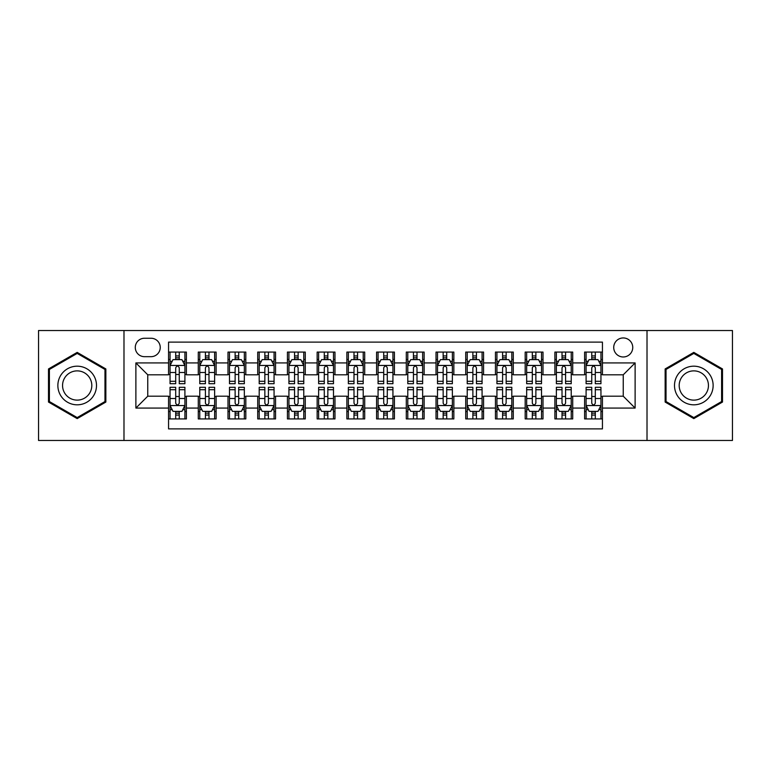 <?xml version="1.0" encoding="UTF-8"?>
<svg xmlns="http://www.w3.org/2000/svg" width="771" height="771" viewBox="0 0 771 771"><rect width="100%" height="100%" fill="white"/><g stroke="black" fill="none" stroke-linecap="round" stroke-linejoin="round"><path stroke-width="1.16" d="M623.238 337.949A9.512 9.512 0 0 0 613.726 347.461A9.512 9.512 0 0 0 623.238 356.973A9.512 9.512 0 0 0 632.75 347.461A9.512 9.512 0 0 0 623.238 337.949M647.014 440.472L732.45 440.472L732.45 330.528L647.014 330.528L647.014 440.472L123.986 440.472L123.986 330.528L38.55 330.528L38.55 440.472L123.986 440.472M602.44 352.068L584.611 352.068L584.611 362.919L572.718 362.919L572.718 374.802L584.611 374.802L584.611 362.919M572.718 362.919L572.718 352.068L554.889 352.068L554.889 362.919L543.006 362.919L543.006 374.802L554.889 374.802L554.889 362.919M543.006 362.919L543.006 352.068L525.176 352.068L525.176 362.919L513.284 362.919L513.284 374.802L525.176 374.802L525.176 362.919M513.284 362.919L513.284 352.068L495.454 352.068L495.454 362.919L483.571 362.919L483.571 374.802L495.454 374.802L495.454 362.919M483.571 362.919L483.571 352.068L465.732 352.068L465.732 362.919L453.849 362.919L453.849 374.802L465.732 374.802L465.732 362.919M453.849 362.919L453.849 352.068L436.02 352.068L436.02 362.919L424.137 362.919L424.137 374.802L436.02 374.802L436.02 362.919M424.137 362.919L424.137 352.068L406.298 352.068L406.298 362.919L394.415 362.919L394.415 374.802L406.298 374.802L406.298 362.919M394.415 362.919L394.415 352.068L376.585 352.068L376.585 362.919L364.702 362.919L364.702 374.802L376.585 374.802L376.585 362.919M364.702 362.919L364.702 352.068L346.863 352.068L346.863 362.919L334.98 362.919L334.98 374.802L346.863 374.802L346.863 362.919M334.98 362.919L334.98 352.068L317.151 352.068L317.151 362.919L305.268 362.919L305.268 374.802L317.151 374.802L317.151 362.919M305.268 362.919L305.268 352.068L287.429 352.068L287.429 362.919L275.546 362.919L275.546 374.802L287.429 374.802L287.429 362.919M275.546 362.919L275.546 352.068L257.716 352.068L257.716 362.919L245.824 362.919L245.824 374.802L257.716 374.802L257.716 362.919M245.824 362.919L245.824 352.068L227.994 352.068L227.994 362.919L216.111 362.919L216.111 374.802L227.994 374.802L227.994 362.919M216.111 362.919L216.111 352.068L198.282 352.068L198.282 374.802L186.389 374.802L186.389 352.068L168.56 352.068M168.56 418.932L186.389 418.932L186.389 396.198L198.282 396.198L198.282 418.932L216.111 418.932L216.111 396.198L227.994 396.198L227.994 408.081L216.111 408.081M227.994 408.081L227.994 418.932L245.824 418.932L245.824 396.198L257.716 396.198L257.716 408.081L245.824 408.081M257.716 408.081L257.716 418.932L275.546 418.932L275.546 396.198L287.429 396.198L287.429 408.081L275.546 408.081M287.429 408.081L287.429 418.932L305.268 418.932L305.268 396.198L317.151 396.198L317.151 408.081L305.268 408.081M317.151 408.081L317.151 418.932L334.98 418.932L334.98 396.198L346.863 396.198L346.863 408.081L334.98 408.081M346.863 408.081L346.863 418.932L364.702 418.932L364.702 396.198L376.585 396.198L376.585 408.081L364.702 408.081M376.585 408.081L376.585 418.932L394.415 418.932L394.415 396.198L406.298 396.198L406.298 408.081L394.415 408.081M406.298 408.081L406.298 418.932L424.137 418.932L424.137 396.198L436.02 396.198L436.02 408.081L424.137 408.081M436.02 408.081L436.02 418.932L453.849 418.932L453.849 396.198L465.732 396.198L465.732 408.081L453.849 408.081M465.732 408.081L465.732 418.932L483.571 418.932L483.571 396.198L495.454 396.198L495.454 408.081L483.571 408.081M495.454 408.081L495.454 418.932L513.284 418.932L513.284 396.198L525.176 396.198L525.176 408.081L513.284 408.081M525.176 408.081L525.176 418.932L543.006 418.932L543.006 396.198L554.889 396.198L554.889 408.081L543.006 408.081M554.889 408.081L554.889 418.932L572.718 418.932L572.718 396.198L584.611 396.198L584.611 408.081L572.718 408.081M144.495 356.674L151.029 356.674A9.213 9.213 0 0 0 160.243 347.461A9.213 9.213 0 0 0 151.029 338.247L144.495 338.247A9.213 9.213 0 0 0 135.282 347.461A9.213 9.213 0 0 0 144.495 356.674M647.014 330.528L123.986 330.528M602.44 362.919L602.44 342.112L168.56 342.112L168.56 374.802L147.762 374.802L147.762 396.198L168.56 396.198L168.56 428.888L602.44 428.888L602.44 396.198L623.238 396.198L623.238 374.802L602.44 374.802L602.44 362.919L635.121 362.919L635.121 408.081L602.44 408.081M168.56 408.081L135.879 408.081L135.879 362.919L168.56 362.919M584.611 408.081L584.611 418.932L602.44 418.932M168.56 359.498L170.054 359.498M175.692 359.498L179.257 359.498M184.905 359.498L186.389 359.498M168.56 374.504L170.054 374.504M175.692 374.504L179.257 374.504M184.905 374.504L186.389 374.504M168.56 396.496L170.054 396.496M175.692 396.496L179.257 396.496M184.905 396.496L186.389 396.496M168.56 411.502L170.054 411.502M175.692 411.502L179.257 411.502M184.905 411.502L186.389 411.502M198.282 374.504L199.766 374.504M205.414 374.504L208.98 374.504M214.627 374.504L216.111 374.504M198.282 359.498L199.766 359.498M205.414 359.498L208.98 359.498M214.627 359.498L216.111 359.498M198.282 396.496L199.766 396.496M205.414 396.496L208.98 396.496M214.627 396.496L216.111 396.496M198.282 411.502L199.766 411.502M205.414 411.502L208.98 411.502M214.627 411.502L216.111 411.502M227.994 396.496L229.488 396.496M235.126 396.496L238.692 396.496M244.34 396.496L245.824 396.496M227.994 411.502L229.488 411.502M235.126 411.502L238.692 411.502M244.34 411.502L245.824 411.502M227.994 359.498L229.488 359.498M235.126 359.498L238.692 359.498M244.34 359.498L245.824 359.498M227.994 374.504L229.488 374.504M235.126 374.504L238.692 374.504M244.34 374.504L245.824 374.504M257.716 396.496L259.201 396.496M264.848 396.496L268.414 396.496M274.062 396.496L275.546 396.496M257.716 411.502L259.201 411.502M264.848 411.502L268.414 411.502M274.062 411.502L275.546 411.502M257.716 359.498L259.201 359.498M264.848 359.498L268.414 359.498M274.062 359.498L275.546 359.498M257.716 374.504L259.201 374.504M264.848 374.504L268.414 374.504M274.062 374.504L275.546 374.504M287.429 396.496L288.923 396.496M294.561 396.496L298.126 396.496M303.774 396.496L305.268 396.496M287.429 411.502L288.923 411.502M294.561 411.502L298.126 411.502M303.774 411.502L305.268 411.502M287.429 359.498L288.923 359.498M294.561 359.498L298.126 359.498M303.774 359.498L305.268 359.498M287.429 374.504L288.923 374.504M294.561 374.504L298.126 374.504M303.774 374.504L305.268 374.504M317.151 396.496L318.635 396.496M324.283 396.496L327.848 396.496M333.496 396.496L334.98 396.496M317.151 411.502L318.635 411.502M324.283 411.502L327.848 411.502M333.496 411.502L334.98 411.502M317.151 359.498L318.635 359.498M324.283 359.498L327.848 359.498M333.496 359.498L334.98 359.498M317.151 374.504L318.635 374.504M324.283 374.504L327.848 374.504M333.496 374.504L334.98 374.504M346.863 396.496L348.357 396.496M353.995 396.496L357.561 396.496M363.208 396.496L364.702 396.496M346.863 411.502L348.357 411.502M353.995 411.502L357.561 411.502M363.208 411.502L364.702 411.502M346.863 359.498L348.357 359.498M353.995 359.498L357.561 359.498M363.208 359.498L364.702 359.498M346.863 374.504L348.357 374.504M353.995 374.504L357.561 374.504M363.208 374.504L364.702 374.504M376.585 396.496L378.069 396.496M383.717 396.496L387.283 396.496M392.931 396.496L394.415 396.496M376.585 411.502L378.069 411.502M383.717 411.502L387.283 411.502M392.931 411.502L394.415 411.502M376.585 359.498L378.069 359.498M383.717 359.498L387.283 359.498M392.931 359.498L394.415 359.498M376.585 374.504L378.069 374.504M383.717 374.504L387.283 374.504M392.931 374.504L394.415 374.504M406.298 396.496L407.792 396.496M413.439 396.496L417.005 396.496M422.643 396.496L424.137 396.496M406.298 411.502L407.792 411.502M413.439 411.502L417.005 411.502M422.643 411.502L424.137 411.502M406.298 359.498L407.792 359.498M413.439 359.498L417.005 359.498M422.643 359.498L424.137 359.498M406.298 374.504L407.792 374.504M413.439 374.504L417.005 374.504M422.643 374.504L424.137 374.504M436.02 396.496L437.504 396.496M443.152 396.496L446.717 396.496M452.365 396.496L453.849 396.496M436.02 411.502L437.504 411.502M443.152 411.502L446.717 411.502M452.365 411.502L453.849 411.502M436.02 359.498L437.504 359.498M443.152 359.498L446.717 359.498M452.365 359.498L453.849 359.498M436.02 374.504L437.504 374.504M443.152 374.504L446.717 374.504M452.365 374.504L453.849 374.504M465.732 396.496L467.226 396.496M472.874 396.496L476.439 396.496M482.077 396.496L483.571 396.496M465.732 411.502L467.226 411.502M472.874 411.502L476.439 411.502M482.077 411.502L483.571 411.502M465.732 359.498L467.226 359.498M472.874 359.498L476.439 359.498M482.077 359.498L483.571 359.498M465.732 374.504L467.226 374.504M472.874 374.504L476.439 374.504M482.077 374.504L483.571 374.504M495.454 396.496L496.938 396.496M502.586 396.496L506.152 396.496M511.799 396.496L513.284 396.496M495.454 411.502L496.938 411.502M502.586 411.502L506.152 411.502M511.799 411.502L513.284 411.502M495.454 359.498L496.938 359.498M502.586 359.498L506.152 359.498M511.799 359.498L513.284 359.498M495.454 374.504L496.938 374.504M502.586 374.504L506.152 374.504M511.799 374.504L513.284 374.504M525.176 396.496L526.66 396.496M532.308 396.496L535.874 396.496M541.512 396.496L543.006 396.496M525.176 411.502L526.66 411.502M532.308 411.502L535.874 411.502M541.512 411.502L543.006 411.502M525.176 359.498L526.66 359.498M532.308 359.498L535.874 359.498M541.512 359.498L543.006 359.498M525.176 374.504L526.66 374.504M532.308 374.504L535.874 374.504M541.512 374.504L543.006 374.504M554.889 396.496L556.373 396.496M562.02 396.496L565.586 396.496M571.234 396.496L572.718 396.496M554.889 411.502L556.373 411.502M562.02 411.502L565.586 411.502M571.234 411.502L572.718 411.502M554.889 359.498L556.373 359.498M562.02 359.498L565.586 359.498M571.234 359.498L572.718 359.498M554.889 374.504L556.373 374.504M562.02 374.504L565.586 374.504M571.234 374.504L572.718 374.504M584.611 396.496L586.095 396.496M591.742 396.496L595.308 396.496M600.946 396.496L602.44 396.496M584.611 411.502L586.095 411.502M591.742 411.502L595.308 411.502M600.946 411.502L602.44 411.502M584.611 359.498L586.095 359.498M591.742 359.498L595.308 359.498M600.946 359.498L602.44 359.498M584.611 374.504L586.095 374.504M591.742 374.504L595.308 374.504M600.946 374.504L602.44 374.504M147.762 374.802L135.879 362.919M147.762 396.198L135.879 408.081M635.121 362.919L623.238 374.802M635.121 408.081L623.238 396.198M77.187 418.614L105.858 402.057L105.858 368.943L77.187 352.386L48.506 368.943L48.506 402.057L77.187 418.614M722.494 368.943L693.813 352.386L665.142 368.943L665.142 402.057L693.813 418.614L722.494 402.057L722.494 368.943M179.257 355.932L175.692 355.932M184.905 381.298L179.257 381.298L179.257 383.717L184.905 383.717L184.905 365.589L181.937 359.643L173.022 359.643L170.054 365.589L170.054 383.717L175.692 383.717L175.692 381.298L170.054 381.298M170.054 365.589L170.054 352.068M184.905 365.589L184.905 352.068M175.692 359.643L175.692 352.068M179.257 352.068L179.257 359.643M179.257 381.298L179.257 367.815C178.072 365.531 176.887 365.531 175.692 367.815L175.692 381.298M175.692 415.068L179.257 415.068M170.054 389.702L175.692 389.702L175.692 387.283L170.054 387.283L170.054 405.411L173.022 411.357L181.937 411.357L184.905 405.411L184.905 387.283L179.257 387.283L179.257 389.702L184.905 389.702M184.905 405.411L184.905 418.932M170.054 405.411L170.054 418.932M179.257 411.357L179.257 418.932M175.692 418.932L175.692 411.357M175.692 389.702L175.692 403.185C176.887 405.469 178.072 405.469 179.257 403.185L179.257 389.702M77.187 366.186A19.314 19.314 0 0 0 57.864 385.5A19.314 19.314 0 0 0 77.187 404.814A19.314 19.314 0 0 0 96.5 385.5A19.314 19.314 0 0 0 77.187 366.186M77.187 370.88A14.62 14.62 0 0 0 62.557 385.5A14.62 14.62 0 0 0 77.187 400.12A14.62 14.62 0 0 0 91.807 385.5A14.62 14.62 0 0 0 77.187 370.88M104.972 401.546L77.187 417.583L49.392 401.546L49.392 369.454L77.187 353.417L104.972 369.454L104.972 401.546M677.092 375.843A19.314 19.314 0 0 0 684.156 402.231A19.314 19.314 0 0 0 710.544 395.157A19.314 19.314 0 0 0 703.48 368.769A19.314 19.314 0 0 0 677.092 375.843M681.15 378.185A14.62 14.62 0 0 0 686.508 398.164A14.62 14.62 0 0 0 706.487 392.815A14.62 14.62 0 0 0 701.128 372.836A14.62 14.62 0 0 0 681.15 378.185M721.608 369.454L721.608 401.546L693.813 417.583L666.028 401.546L666.028 369.454L693.813 353.417L721.608 369.454M208.98 355.932L205.414 355.932M214.627 381.298L208.98 381.298L208.98 383.717L214.627 383.717L214.627 365.589L211.649 359.643L202.734 359.643L199.766 365.589L199.766 383.717L205.414 383.717L205.414 381.298L199.766 381.298M199.766 365.589L199.766 352.068M214.627 365.589L214.627 352.068M205.414 359.643L205.414 352.068M208.98 352.068L208.98 359.643M208.98 381.298L208.98 367.815C207.794 365.531 206.599 365.531 205.414 367.815L205.414 381.298M238.692 355.932L235.126 355.932M244.34 381.298L238.692 381.298L238.692 383.717L244.34 383.717L244.34 365.589L241.371 359.643L232.456 359.643L229.488 365.589L229.488 383.717L235.126 383.717L235.126 381.298L229.488 381.298M229.488 365.589L229.488 352.068M244.34 365.589L244.34 352.068M235.126 359.643L235.126 352.068M238.692 352.068L238.692 359.643M238.692 381.298L238.692 367.815C237.507 365.531 236.321 365.531 235.126 367.815L235.126 381.298M268.414 355.932L264.848 355.932M274.062 381.298L268.414 381.298L268.414 383.717L274.062 383.717L274.062 365.589L271.084 359.643L262.169 359.643L259.201 365.589L259.201 383.717L264.848 383.717L264.848 381.298L259.201 381.298M259.201 365.589L259.201 352.068M274.062 365.589L274.062 352.068M264.848 359.643L264.848 352.068M268.414 352.068L268.414 359.643M268.414 381.298L268.414 367.815C267.229 365.531 266.034 365.531 264.848 367.815L264.848 381.298M298.126 355.932L294.561 355.932M303.774 381.298L298.126 381.298L298.126 383.717L303.774 383.717L303.774 365.589L300.806 359.643L291.891 359.643L288.923 365.589L288.923 383.717L294.561 383.717L294.561 381.298L288.923 381.298M288.923 365.589L288.923 352.068M303.774 365.589L303.774 352.068M294.561 359.643L294.561 352.068M298.126 352.068L298.126 359.643M298.126 381.298L298.126 367.815C296.941 365.531 295.756 365.531 294.561 367.815L294.561 381.298M205.414 415.068L208.98 415.068M199.766 389.702L205.414 389.702L205.414 387.283L199.766 387.283L199.766 405.411L202.734 411.357L211.649 411.357L214.627 405.411L214.627 387.283L208.98 387.283L208.98 389.702L214.627 389.702M214.627 405.411L214.627 418.932M199.766 405.411L199.766 418.932M208.98 411.357L208.98 418.932M205.414 418.932L205.414 411.357M205.414 389.702L205.414 403.185C206.599 405.469 207.784 405.469 208.98 403.185L208.98 389.702M235.126 415.068L238.692 415.068M229.488 389.702L235.126 389.702L235.126 387.283L229.488 387.283L229.488 405.411L232.456 411.357L241.371 411.357L244.34 405.411L244.34 387.283L238.692 387.283L238.692 389.702L244.34 389.702M244.34 405.411L244.34 418.932M229.488 405.411L229.488 418.932M238.692 411.357L238.692 418.932M235.126 418.932L235.126 411.357M235.126 389.702L235.126 403.185C236.321 405.469 237.507 405.469 238.692 403.185L238.692 389.702M264.848 415.068L268.414 415.068M259.201 389.702L264.848 389.702L264.848 387.283L259.201 387.283L259.201 405.411L262.169 411.357L271.084 411.357L274.062 405.411L274.062 387.283L268.414 387.283L268.414 389.702L274.062 389.702M274.062 405.411L274.062 418.932M259.201 405.411L259.201 418.932M268.414 411.357L268.414 418.932M264.848 418.932L264.848 411.357M264.848 389.702L264.848 403.185C266.034 405.469 267.219 405.469 268.414 403.185L268.414 389.702M294.561 415.068L298.126 415.068M288.923 389.702L294.561 389.702L294.561 387.283L288.923 387.283L288.923 405.411L291.891 411.357L300.806 411.357L303.774 405.411L303.774 387.283L298.126 387.283L298.126 389.702L303.774 389.702M303.774 405.411L303.774 418.932M288.923 405.411L288.923 418.932M298.126 411.357L298.126 418.932M294.561 418.932L294.561 411.357M294.561 389.702L294.561 403.185C295.756 405.469 296.941 405.469 298.126 403.185L298.126 389.702M327.848 355.932L324.283 355.932M333.496 381.298L327.848 381.298L327.848 383.717L333.496 383.717L333.496 365.589L330.528 359.643L321.603 359.643L318.635 365.589L318.635 383.717L324.283 383.717L324.283 381.298L318.635 381.298M318.635 365.589L318.635 352.068M333.496 365.589L333.496 352.068M324.283 359.643L324.283 352.068M327.848 352.068L327.848 359.643M327.848 381.298L327.848 367.815C326.663 365.531 325.468 365.531 324.283 367.815L324.283 381.298M324.283 415.068L327.848 415.068M318.635 389.702L324.283 389.702L324.283 387.283L318.635 387.283L318.635 405.411L321.603 411.357L330.528 411.357L333.496 405.411L333.496 387.283L327.848 387.283L327.848 389.702L333.496 389.702M333.496 405.411L333.496 418.932M318.635 405.411L318.635 418.932M327.848 411.357L327.848 418.932M324.283 418.932L324.283 411.357M324.283 389.702L324.283 403.185C325.468 405.469 326.653 405.469 327.848 403.185L327.848 389.702M357.561 355.932L353.995 355.932M363.208 381.298L357.561 381.298L357.561 383.717L363.208 383.717L363.208 365.589L360.24 359.643L351.325 359.643L348.357 365.589L348.357 383.717L353.995 383.717L353.995 381.298L348.357 381.298M348.357 365.589L348.357 352.068M363.208 365.589L363.208 352.068M353.995 359.643L353.995 352.068M357.561 352.068L357.561 359.643M357.561 381.298L357.561 367.815C356.375 365.531 355.19 365.531 353.995 367.815L353.995 381.298M353.995 415.068L357.561 415.068M348.357 389.702L353.995 389.702L353.995 387.283L348.357 387.283L348.357 405.411L351.325 411.357L360.24 411.357L363.208 405.411L363.208 387.283L357.561 387.283L357.561 389.702L363.208 389.702M363.208 405.411L363.208 418.932M348.357 405.411L348.357 418.932M357.561 411.357L357.561 418.932M353.995 418.932L353.995 411.357M353.995 389.702L353.995 403.185C355.19 405.469 356.375 405.469 357.561 403.185L357.561 389.702M387.283 355.932L383.717 355.932M392.931 381.298L387.283 381.298L387.283 383.717L392.931 383.717L392.931 365.589L389.962 359.643L381.038 359.643L378.069 365.589L378.069 383.717L383.717 383.717L383.717 381.298L378.069 381.298M378.069 365.589L378.069 352.068M392.931 365.589L392.931 352.068M383.717 359.643L383.717 352.068M387.283 352.068L387.283 359.643M387.283 381.298L387.283 367.815C386.098 365.531 384.902 365.531 383.717 367.815L383.717 381.298M383.717 415.068L387.283 415.068M378.069 389.702L383.717 389.702L383.717 387.283L378.069 387.283L378.069 405.411L381.038 411.357L389.962 411.357L392.931 405.411L392.931 387.283L387.283 387.283L387.283 389.702L392.931 389.702M392.931 405.411L392.931 418.932M378.069 405.411L378.069 418.932M387.283 411.357L387.283 418.932M383.717 418.932L383.717 411.357M383.717 389.702L383.717 403.185C384.902 405.469 386.098 405.469 387.283 403.185L387.283 389.702M417.005 355.932L413.439 355.932M422.643 381.298L417.005 381.298L417.005 383.717L422.643 383.717L422.643 365.589L419.675 359.643L410.76 359.643L407.792 365.589L407.792 383.717L413.439 383.717L413.439 381.298L407.792 381.298M407.792 365.589L407.792 352.068M422.643 365.589L422.643 352.068M413.439 359.643L413.439 352.068M417.005 352.068L417.005 359.643M417.005 381.298L417.005 367.815C415.81 365.531 414.625 365.531 413.439 367.815L413.439 381.298M413.439 415.068L417.005 415.068M407.792 389.702L413.439 389.702L413.439 387.283L407.792 387.283L407.792 405.411L410.76 411.357L419.675 411.357L422.643 405.411L422.643 387.283L417.005 387.283L417.005 389.702L422.643 389.702M422.643 405.411L422.643 418.932M407.792 405.411L407.792 418.932M417.005 411.357L417.005 418.932M413.439 418.932L413.439 411.357M413.439 389.702L413.439 403.185C414.625 405.469 415.81 405.469 417.005 403.185L417.005 389.702M446.717 355.932L443.152 355.932M452.365 381.298L446.717 381.298L446.717 383.717L452.365 383.717L452.365 365.589L449.397 359.643L440.472 359.643L437.504 365.589L437.504 383.717L443.152 383.717L443.152 381.298L437.504 381.298M437.504 365.589L437.504 352.068M452.365 365.589L452.365 352.068M443.152 359.643L443.152 352.068M446.717 352.068L446.717 359.643M446.717 381.298L446.717 367.815C445.532 365.531 444.347 365.531 443.152 367.815L443.152 381.298M443.152 415.068L446.717 415.068M437.504 389.702L443.152 389.702L443.152 387.283L437.504 387.283L437.504 405.411L440.472 411.357L449.397 411.357L452.365 405.411L452.365 387.283L446.717 387.283L446.717 389.702L452.365 389.702M452.365 405.411L452.365 418.932M437.504 405.411L437.504 418.932M446.717 411.357L446.717 418.932M443.152 418.932L443.152 411.357M443.152 389.702L443.152 403.185C444.337 405.469 445.532 405.469 446.717 403.185L446.717 389.702M476.439 355.932L472.874 355.932M482.077 381.298L476.439 381.298L476.439 383.717L482.077 383.717L482.077 365.589L479.109 359.643L470.194 359.643L467.226 365.589L467.226 383.717L472.874 383.717L472.874 381.298L467.226 381.298M467.226 365.589L467.226 352.068M482.077 365.589L482.077 352.068M472.874 359.643L472.874 352.068M476.439 352.068L476.439 359.643M476.439 381.298L476.439 367.815C475.244 365.531 474.059 365.531 472.874 367.815L472.874 381.298M472.874 415.068L476.439 415.068M467.226 389.702L472.874 389.702L472.874 387.283L467.226 387.283L467.226 405.411L470.194 411.357L479.109 411.357L482.077 405.411L482.077 387.283L476.439 387.283L476.439 389.702L482.077 389.702M482.077 405.411L482.077 418.932M467.226 405.411L467.226 418.932M476.439 411.357L476.439 418.932M472.874 418.932L472.874 411.357M472.874 389.702L472.874 403.185C474.059 405.469 475.244 405.469 476.439 403.185L476.439 389.702M506.152 355.932L502.586 355.932M511.799 381.298L506.152 381.298L506.152 383.717L511.799 383.717L511.799 365.589L508.831 359.643L499.916 359.643L496.938 365.589L496.938 383.717L502.586 383.717L502.586 381.298L496.938 381.298M496.938 365.589L496.938 352.068M511.799 365.589L511.799 352.068M502.586 359.643L502.586 352.068M506.152 352.068L506.152 359.643M506.152 381.298L506.152 367.815C504.966 365.531 503.781 365.531 502.586 367.815L502.586 381.298M502.586 415.068L506.152 415.068M496.938 389.702L502.586 389.702L502.586 387.283L496.938 387.283L496.938 405.411L499.916 411.357L508.831 411.357L511.799 405.411L511.799 387.283L506.152 387.283L506.152 389.702L511.799 389.702M511.799 405.411L511.799 418.932M496.938 405.411L496.938 418.932M506.152 411.357L506.152 418.932M502.586 418.932L502.586 411.357M502.586 389.702L502.586 403.185C503.771 405.469 504.966 405.469 506.152 403.185L506.152 389.702M535.874 355.932L532.308 355.932M541.512 381.298L535.874 381.298L535.874 383.717L541.512 383.717L541.512 365.589L538.543 359.643L529.629 359.643L526.66 365.589L526.66 383.717L532.308 383.717L532.308 381.298L526.66 381.298M526.66 365.589L526.66 352.068M541.512 365.589L541.512 352.068M532.308 359.643L532.308 352.068M535.874 352.068L535.874 359.643M535.874 381.298L535.874 367.815C534.679 365.531 533.493 365.531 532.308 367.815L532.308 381.298M532.308 415.068L535.874 415.068M526.66 389.702L532.308 389.702L532.308 387.283L526.66 387.283L526.66 405.411L529.629 411.357L538.543 411.357L541.512 405.411L541.512 387.283L535.874 387.283L535.874 389.702L541.512 389.702M541.512 405.411L541.512 418.932M526.66 405.411L526.66 418.932M535.874 411.357L535.874 418.932M532.308 418.932L532.308 411.357M532.308 389.702L532.308 403.185C533.493 405.469 534.679 405.469 535.874 403.185L535.874 389.702M565.586 355.932L562.02 355.932M571.234 381.298L565.586 381.298L565.586 383.717L571.234 383.717L571.234 365.589L568.266 359.643L559.351 359.643L556.373 365.589L556.373 383.717L562.02 383.717L562.02 381.298L556.373 381.298M556.373 365.589L556.373 352.068M571.234 365.589L571.234 352.068M562.02 359.643L562.02 352.068M565.586 352.068L565.586 359.643M565.586 381.298L565.586 367.815C564.401 365.531 563.216 365.531 562.02 367.815L562.02 381.298M562.02 415.068L565.586 415.068M556.373 389.702L562.02 389.702L562.02 387.283L556.373 387.283L556.373 405.411L559.351 411.357L568.266 411.357L571.234 405.411L571.234 387.283L565.586 387.283L565.586 389.702L571.234 389.702M571.234 405.411L571.234 418.932M556.373 405.411L556.373 418.932M565.586 411.357L565.586 418.932M562.02 418.932L562.02 411.357M562.02 389.702L562.02 403.185C563.206 405.469 564.401 405.469 565.586 403.185L565.586 389.702M595.308 355.932L591.742 355.932M600.946 381.298L595.308 381.298L595.308 383.717L600.946 383.717L600.946 365.589L597.978 359.643L589.063 359.643L586.095 365.589L586.095 383.717L591.742 383.717L591.742 381.298L586.095 381.298M586.095 365.589L586.095 352.068M600.946 365.589L600.946 352.068M591.742 359.643L591.742 352.068M595.308 352.068L595.308 359.643M595.308 381.298L595.308 367.815C594.113 365.531 592.928 365.531 591.742 367.815L591.742 381.298M591.742 415.068L595.308 415.068M586.095 389.702L591.742 389.702L591.742 387.283L586.095 387.283L586.095 405.411L589.063 411.357L597.978 411.357L600.946 405.411L600.946 387.283L595.308 387.283L595.308 389.702L600.946 389.702M600.946 405.411L600.946 418.932M586.095 405.411L586.095 418.932M595.308 411.357L595.308 418.932M591.742 418.932L591.742 411.357M591.742 389.702L591.742 403.185C592.928 405.469 594.113 405.469 595.308 403.185L595.308 389.702M198.282 408.081L186.389 408.081M198.282 362.919L186.389 362.919M184.838 365.444L170.121 365.444M170.054 361.281L172.203 361.281M182.756 361.281L184.905 361.281M175.692 372.48L170.054 372.48M184.905 372.48L179.257 372.48M179.257 357.821L175.692 357.821M170.121 405.556L184.838 405.556M184.905 409.719L182.756 409.719M172.203 409.719L170.054 409.719M179.257 398.52L184.905 398.52M170.054 398.52L175.692 398.52M175.692 413.179L179.257 413.179M214.55 365.444L199.843 365.444M199.766 361.281L201.925 361.281M212.468 361.281L214.627 361.281M205.414 372.48L199.766 372.48M214.627 372.48L208.98 372.48M208.98 357.821L205.414 357.821M244.272 365.444L229.556 365.444M229.488 361.281L231.637 361.281M242.19 361.281L244.34 361.281M235.126 372.48L229.488 372.48M244.34 372.48L238.692 372.48M238.692 357.821L235.126 357.821M273.984 365.444L259.278 365.444M259.201 361.281L261.359 361.281M271.903 361.281L274.062 361.281M264.848 372.48L259.201 372.48M274.062 372.48L268.414 372.48M268.414 357.821L264.848 357.821M303.707 365.444L288.99 365.444M288.923 361.281L291.072 361.281M301.625 361.281L303.774 361.281M294.561 372.48L288.923 372.48M303.774 372.48L298.126 372.48M298.126 357.821L294.561 357.821M199.843 405.556L214.55 405.556M214.627 409.719L212.468 409.719M201.925 409.719L199.766 409.719M208.98 398.52L214.627 398.52M199.766 398.52L205.414 398.52M205.414 413.179L208.98 413.179M229.556 405.556L244.272 405.556M244.34 409.719L242.19 409.719M231.637 409.719L229.488 409.719M238.692 398.52L244.34 398.52M229.488 398.52L235.126 398.52M235.126 413.179L238.692 413.179M259.278 405.556L273.984 405.556M274.062 409.719L271.903 409.719M261.359 409.719L259.201 409.719M268.414 398.52L274.062 398.52M259.201 398.52L264.848 398.52M264.848 413.179L268.414 413.179M288.99 405.556L303.707 405.556M303.774 409.719L301.625 409.719M291.072 409.719L288.923 409.719M298.126 398.52L303.774 398.52M288.923 398.52L294.561 398.52M294.561 413.179L298.126 413.179M333.419 365.444L318.712 365.444M318.635 361.281L320.794 361.281M331.337 361.281L333.496 361.281M324.283 372.48L318.635 372.48M333.496 372.48L327.848 372.48M327.848 357.821L324.283 357.821M318.712 405.556L333.419 405.556M333.496 409.719L331.337 409.719M320.794 409.719L318.635 409.719M327.848 398.52L333.496 398.52M318.635 398.52L324.283 398.52M324.283 413.179L327.848 413.179M363.141 365.444L348.425 365.444M348.357 361.281L350.506 361.281M361.059 361.281L363.208 361.281M353.995 372.48L348.357 372.48M363.208 372.48L357.561 372.48M357.561 357.821L353.995 357.821M348.425 405.556L363.141 405.556M363.208 409.719L361.059 409.719M350.506 409.719L348.357 409.719M357.561 398.52L363.208 398.52M348.357 398.52L353.995 398.52M353.995 413.179L357.561 413.179M392.853 365.444L378.147 365.444M378.069 361.281L380.228 361.281M390.772 361.281L392.931 361.281M383.717 372.48L378.069 372.48M392.931 372.48L387.283 372.48M387.283 357.821L383.717 357.821M378.147 405.556L392.853 405.556M392.931 409.719L390.772 409.719M380.228 409.719L378.069 409.719M387.283 398.52L392.931 398.52M378.069 398.52L383.717 398.52M383.717 413.179L387.283 413.179M422.575 365.444L407.859 365.444M407.792 361.281L409.941 361.281M420.494 361.281L422.643 361.281M413.439 372.48L407.792 372.48M422.643 372.48L417.005 372.48M417.005 357.821L413.439 357.821M407.859 405.556L422.575 405.556M422.643 409.719L420.494 409.719M409.941 409.719L407.792 409.719M417.005 398.52L422.643 398.52M407.792 398.52L413.439 398.52M413.439 413.179L417.005 413.179M452.288 365.444L437.581 365.444M437.504 361.281L439.663 361.281M450.206 361.281L452.365 361.281M443.152 372.48L437.504 372.48M452.365 372.48L446.717 372.48M446.717 357.821L443.152 357.821M437.581 405.556L452.288 405.556M452.365 409.719L450.206 409.719M439.663 409.719L437.504 409.719M446.717 398.52L452.365 398.52M437.504 398.52L443.152 398.52M443.152 413.179L446.717 413.179M482.01 365.444L467.293 365.444M467.226 361.281L469.375 361.281M479.928 361.281L482.077 361.281M472.874 372.48L467.226 372.48M482.077 372.48L476.439 372.48M476.439 357.821L472.874 357.821M467.293 405.556L482.01 405.556M482.077 409.719L479.928 409.719M469.375 409.719L467.226 409.719M476.439 398.52L482.077 398.52M467.226 398.52L472.874 398.52M472.874 413.179L476.439 413.179M511.722 365.444L497.016 365.444M496.938 361.281L499.097 361.281M509.641 361.281L511.799 361.281M502.586 372.48L496.938 372.48M511.799 372.48L506.152 372.48M506.152 357.821L502.586 357.821M497.016 405.556L511.722 405.556M511.799 409.719L509.641 409.719M499.097 409.719L496.938 409.719M506.152 398.52L511.799 398.52M496.938 398.52L502.586 398.52M502.586 413.179L506.152 413.179M541.444 365.444L526.728 365.444M526.66 361.281L528.81 361.281M539.363 361.281L541.512 361.281M532.308 372.48L526.66 372.48M541.512 372.48L535.874 372.48M535.874 357.821L532.308 357.821M526.728 405.556L541.444 405.556M541.512 409.719L539.363 409.719M528.81 409.719L526.66 409.719M535.874 398.52L541.512 398.52M526.66 398.52L532.308 398.52M532.308 413.179L535.874 413.179M571.157 365.444L556.45 365.444M556.373 361.281L558.532 361.281M569.075 361.281L571.234 361.281M562.02 372.48L556.373 372.48M571.234 372.48L565.586 372.48M565.586 357.821L562.02 357.821M556.45 405.556L571.157 405.556M571.234 409.719L569.075 409.719M558.532 409.719L556.373 409.719M565.586 398.52L571.234 398.52M556.373 398.52L562.02 398.52M562.02 413.179L565.586 413.179M600.879 365.444L586.162 365.444M586.095 361.281L588.244 361.281M598.797 361.281L600.946 361.281M591.742 372.48L586.095 372.48M600.946 372.48L595.308 372.48M595.308 357.821L591.742 357.821M586.162 405.556L600.879 405.556M600.946 409.719L598.797 409.719M588.244 409.719L586.095 409.719M595.308 398.52L600.946 398.52M586.095 398.52L591.742 398.52M591.742 413.179L595.308 413.179"/></g></svg>
